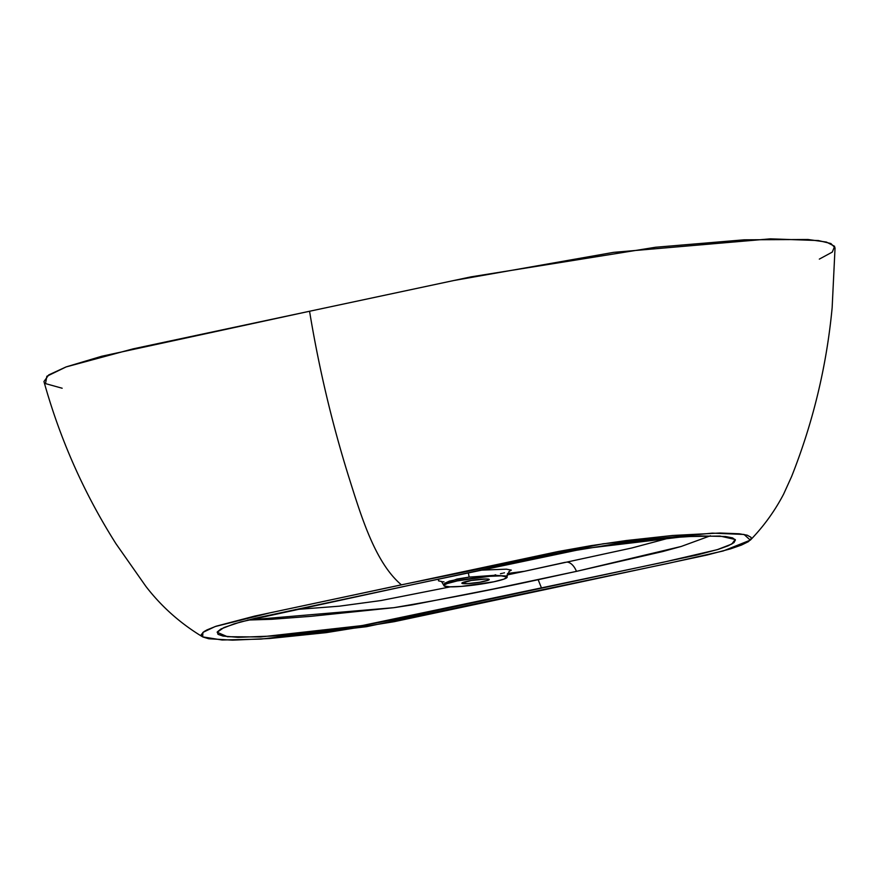 <?xml version="1.0" encoding="UTF-8"?>
<svg xmlns="http://www.w3.org/2000/svg" width="879" height="879" viewBox="0 0 879 879"><rect width="100%" height="100%" fill="white"/><g stroke="black" fill="none" stroke-linecap="round" stroke-linejoin="round"><path stroke-width="1.32" d="M710.43 535.772L681.17 546.474L576.47 571.361L493.306 589.018L412.218 604.884L393.869 607.686L311.034 616.311L271.864 619.277L247.757 620.047L393.913 607.675C442.412 599.423 490.493 590.095 538.157 579.7L541.574 588.205L538.157 579.7L576.47 571.361A15.954 9.021 77.4 0 0 567.669 562.164M410.559 585.051L240.758 621.892L223.969 627.529L217.157 632.276L227.452 636.715L260.558 636.967L362.016 625.595L662.678 562.395L717.187 549.694L731.844 544.024L735.196 539.508L719.989 536.047L684.378 536.608L584.579 548.573L410.559 585.051L566.384 551.935L619.102 543.255L662.689 538.267L699.871 535.904L725.527 536.509L732.57 537.893L735.415 539.959L733.954 542.629L728.186 545.793L718.429 549.309L697.091 554.979L395.583 619.31L365.939 624.936L333.438 629.913L279.709 635.759L238.055 637.341L222.958 636.055L218.003 634.319L217.3 631.935L220.937 629.001L234.1 623.848L255.437 618.19L410.559 585.051M62.156 388.232L45.51 383.607L46.851 376.278L66.233 366.873L101.744 356.248L309.562 311.254C318.813 367.477 331.801 422.436 348.534 476.154C361.005 515.599 374.872 562.494 401.395 584.832L603.181 543.771L712.298 533.135L744.052 534.454L750.303 540.145L723.197 550.979L668.249 563.373L366.466 626.694L260.854 639.11L222.079 639.989L202.697 636.89L202.873 632.419L215.157 626.551L269.721 612.894L401.395 584.832C374.872 562.494 361.005 515.599 348.534 476.154C331.801 422.436 318.813 367.477 309.562 311.254L133.059 348.875L65.991 366.961L48.73 374.926L43.95 381.519C60.036 439.258 84.054 493.35 115.995 543.782L145.848 586.337C161.472 606.631 180.426 623.475 202.697 636.89M443.994 581.843L443.17 581.799M442.412 581.744L438.478 580.832L438.72 579.008M565.12 562.34L524.455 571.295L507.436 573.46L524.455 571.295L631.924 547.958L670.919 537.563M495.668 574.811L494.877 574.987M509.282 571.339L507.051 576.195L495.284 575.284L469.067 577.107A5.318 0.989 82.8 0 0 468.21 572.767A5.318 0.989 -97.2 0 1 469.067 577.107L449.422 581.085L444.917 583.184L443.906 584.985M464.398 583.722A13.822 1.516 -7.7 0 1 461.86 583.195A13.822 1.516 -7.7 0 1 471.287 580.459A13.822 1.516 -7.7 0 1 486.713 578.964L471.188 580.481L461.86 583.216L467.188 583.678L479.923 582.217L488.779 579.986L488.911 579.217L486.713 578.964A13.822 1.516 -7.7 0 1 489.251 579.492A13.822 1.516 -7.7 0 1 479.824 582.228A13.822 1.516 -7.7 0 1 464.398 583.722L464.167 582.019L464.398 583.722M457.223 580.92L456.97 579.074L457.223 580.92A31.897 3.505 -7.7 0 1 489.834 576.294A31.897 3.505 -7.7 0 1 507.172 577.074A31.897 3.505 -7.7 0 1 493.888 581.777A31.897 3.505 -7.7 0 1 461.277 586.403A31.897 3.505 -7.7 0 1 443.95 585.623A31.897 3.505 -7.7 0 1 457.223 580.92L489.625 576.305L501.305 575.855L507.161 577.02L503.865 579.14L493.888 581.777L461.486 586.392L449.806 586.831L444.203 585.985L444.378 584.92L447.246 583.557L457.223 580.92M479.978 570.196L506.37 569.174L511.336 570.119L508.897 571.57M504.469 572.789L503.535 573.02M502.546 573.251L500.448 573.745M750.303 540.145C763.642 526.422 774.762 511.062 783.639 494.086L791.594 476.572C813.152 422.184 826.667 365.873 832.149 307.628L835.05 247.801L830.864 243.527L818.382 240.549L770.356 238.846L613.641 252.35L453.674 280.544L309.562 311.254L471.023 276.852L655.58 247.252L744.15 239.813L807.977 239.495L826.436 242.066L834.632 246.318L832.281 252.097L819.327 259.107M681.17 546.474L662.623 551.562L576.47 571.361A15.954 9.021 -102.6 0 0 567.087 562.099M550.748 588.414L707.32 554.957L730.471 548.881L741.447 545.079L748.479 541.607L751.237 538.596L750.985 537.311L747.249 535.201L739.305 533.784L720 533.015L672.633 535.476L626.386 540.519L591.182 545.628L558.341 551.485L254.558 616.124L216.102 626.222L207.048 629.869L204.049 631.561L201.291 634.572L202.884 636.989L208.741 638.758L232.539 640.154L269.238 638.539L326.142 632.649L394.188 621.684L550.748 588.414M506.985 576.064L494.613 575.305L469.067 577.107L456.97 579.074L444.214 583.81M524.4 571.306L507.029 574.976M450.389 586.842L380.97 600.544L339.349 606.18L295.597 609.543M443.95 585.623L441.5 581.426M507.051 576.195L507.172 577.074"/></g></svg>
